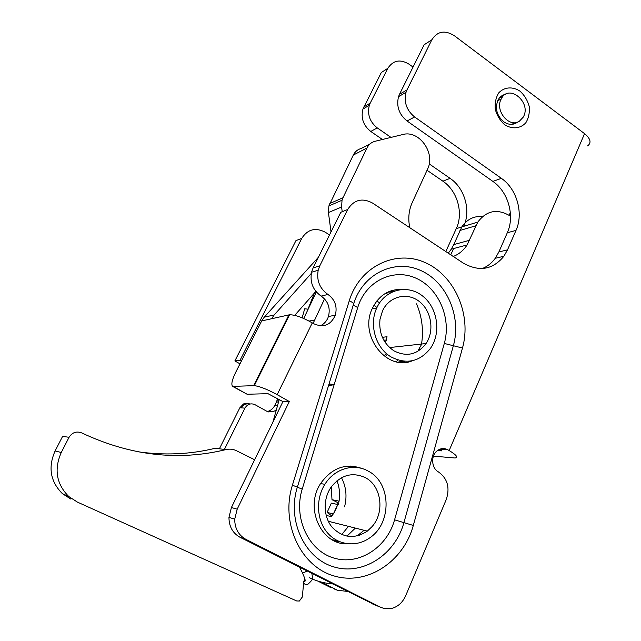 <?xml version="1.0" encoding="UTF-8"?>
<svg xmlns="http://www.w3.org/2000/svg" width="641" height="641" viewBox="0 0 641 641"><rect width="100%" height="100%" fill="white"/><g stroke="black" fill="none" stroke-linecap="round" stroke-linejoin="round"><path stroke-width="0.96" d="M320.276 325.836C324.218 323.985 326.942 320.877 328.44 316.518L335.331 315.196C330.74 325.187 323.521 328.024 313.657 323.713L312.279 322.888C302.824 317.527 295.261 314.811 289.588 314.755L254.317 385.642L232.587 386.387C231.048 384.48 232.018 379.929 235.487 372.741L261.68 320.933L264.244 317.175L318.425 257.233M347.726 209.471L319.771 265.863L313.104 267.914L340.78 212.299L347.726 209.471C353.944 199.68 362.229 197.556 372.581 203.077L463.315 263.13C479.228 272.024 492.745 269.741 503.882 256.272L507.512 249.862L515.997 230.407C523.785 213.421 516.926 188.935 501.382 178.35L414.639 116.974C406.57 110.34 403.702 102.119 406.025 92.312L406.995 89.916L399.495 94.299L398.526 96.663C396.218 106.342 399.055 114.451 407.035 120.981L492.873 181.395C508.265 191.819 515.043 215.977 507.303 232.755L498.874 251.961L495.277 258.283C491.823 263.026 487.513 266.44 482.344 268.531M232.899 386.563L247.13 394.255L267.97 393.662L282.921 401.587L231.409 507.536L228.957 517.367C228.997 526.509 232.683 533.144 240.022 537.278L375.642 605.296M328.44 316.518C330.564 307.96 328.136 301.15 321.165 296.094L327.952 294.459C319.683 288.578 316.43 280.51 318.192 270.254L319.771 265.863M313.104 267.914L311.534 272.249C309.787 282.352 313 290.301 321.165 296.094M587.581 145.916C591.627 142.815 590.617 138.728 584.56 133.649L454.333 35.704C444.886 29.823 437.386 31.185 431.842 39.798L424.126 44.79L399.495 94.299M441.721 450.463L441.545 450.871L439.758 449.229M512.295 124.314L513.842 122.679M502.6 96.831L500.381 96.927M433.452 456.136L455.11 458.003C458.371 457.442 456.392 454.958 449.165 450.543L447.915 449.814C444.013 447.771 440.295 448.211 436.761 451.12C430.632 456.224 431.609 468.395 438.452 471.928C447.506 478.474 450.118 487.649 446.288 499.475L405.681 595.729C402.436 602.909 397.396 607.227 390.577 608.702L384.007 608.509L372.942 604.239M431.842 39.798L406.995 89.916M335.331 315.196C337.47 306.51 335.011 299.595 327.952 294.459M240.022 537.278L245.944 539.377C238.5 535.187 234.758 528.448 234.718 519.154L237.194 509.17L289.307 401.53L277.176 394.672C267.409 389.375 259.789 386.363 254.317 385.642M245.944 539.377L380.57 607.243M504.691 124.739C512.135 129.49 520.468 128.673 525.82 122.768C528.665 118.064 529.795 112.616 529.21 106.422C527.535 100.317 524.466 95.237 520.003 91.158C512.68 86.343 504.323 86.944 498.826 92.793C495.878 97.496 494.692 103.001 495.277 109.307C496.991 115.524 500.124 120.668 504.691 124.739M289.588 314.755L261.68 320.933M354.321 467.361L350.274 466.039M335.403 541.373L339.698 541.765M362.413 468.651C345.988 462.746 332.078 467.658 320.7 483.402C304.155 507.68 321.269 545.499 347.767 543.824M509.106 215.304L510.332 212.516M517.672 122.054C513.369 125.211 508.698 125.115 503.658 121.758C496.775 115.612 494.86 108.449 497.929 100.252C499.668 96.943 502.224 94.956 505.613 94.299M441.545 450.871L437.458 450.543M311.286 273.435L274.172 314.971L271.704 318.545M282.921 401.587L289.307 401.53M294.716 315.356L315.869 291.407M394.279 291.03L390.289 291.07M401.05 362.437L404.88 361.308M419.11 350.154L419.575 349.489M401.763 289.395C388.614 289.171 378.815 295.493 372.357 308.369C358.623 335.708 386.996 371.988 412.54 360.691M385.626 354.153L384.031 355.987M384.56 340.219L383.462 339.554M382.397 337.334L387.036 336.725L385.449 342.807M390.305 291.863L391.306 292.32M386.074 293.001L387.805 294.403M397.676 359.954L396.434 361.804M391.114 356.949C375.722 348.111 368.815 324.65 376.74 307.976C384.872 289.516 407.275 283.915 422.331 295.813C437.587 307.384 441.521 332.767 430.432 348.392C419.631 361.836 406.522 364.689 391.114 356.949M393.919 350.835C383.342 343.512 378.703 333.016 379.985 319.346L382.557 310.773C389.271 296.23 407.099 291.895 419.174 301.382C431.401 310.613 434.718 330.852 426.049 343.536C417.299 354.769 406.586 357.205 393.919 350.835M387.557 292.232L392.476 291.767M421.794 344.009L418.613 349.585M402.933 361.123L398.085 362.117M338.039 502.728L331.99 499.692L338.352 500.99C337.414 506.935 335.043 512.143 331.245 516.63L326.141 515.396M331.253 486.936L331.99 499.692M372.189 526.477L367.341 531.109C354.625 539.321 342.919 538.071 332.222 527.367C323.336 516.87 322.824 499.155 330.996 487.304C340.844 474.901 352.31 471.688 365.41 477.673C381.331 485.798 385.009 512.031 372.189 526.477M368.327 471.167C391.347 482.713 392.22 523.312 369.504 538.023C356.212 547.422 337.879 545.275 327.271 532.599C316.598 520.019 315.596 498.946 324.883 484.316C334.49 468.579 354.12 462.914 368.327 471.167M355.362 528.088L346.925 536.188M364.056 530.283L357.141 535.972M337.551 540.788L332.158 539.762M346.725 466.223L352.005 467.393M348.496 526.357L341.709 534.562M453.267 256.48C458.972 254.221 463.579 250.375 467.097 244.95L477.809 222.098C486.471 210.609 497.071 208.453 509.619 215.64L510.54 216.257M342.214 211.714L341.589 207.027L342.038 200.248L342.967 197.773L366.948 148.023C368.735 144.481 371.435 142.238 375.065 141.284L402.804 134.53C419.046 129.746 435.696 153.007 427.667 168.912L412.019 203.045C408.702 210.697 407.964 218.918 409.799 227.707M313.112 323.385L324.546 298.858M334.177 384.544L329.041 383.959M448.251 253.163L451.304 249.165L453.756 244.606L461.865 226.882C467.049 219.27 473.947 215.825 482.569 216.546M331.012 231.93L328.424 212.532L328.873 205.937L353.319 155.05C355.066 151.596 357.726 149.393 361.276 148.456L370.065 143.88M303.722 318.489L316.342 291.976M502.328 97.184L499.916 97.392M519.37 121.229L523.16 117.223C532.15 102.68 508.658 82.969 501.19 99.026C494.62 110.573 509.275 128.32 519.37 121.229M304.547 309.283L304.683 308.794L307.68 309.106M254.645 459.749L236.529 450.743C233.164 449.109 229.622 448.732 225.912 449.605C178.222 461.24 130.171 455.679 81.76 432.923C76.447 430.944 72.209 432.411 69.036 437.33L61.272 452.49C53.868 469.356 56.384 484.051 68.803 496.551L77.441 502.119L296.679 600.962L299.395 601.018L302.32 596.987L303.77 581.571L304.876 578.887M69.036 437.33L62.634 436.305L55.094 450.976C47.899 467.297 50.327 481.519 62.377 493.626L70.758 499.027M225.912 449.605L215.2 448.275C190.032 454.453 163.976 455.575 137.038 451.641M75.43 432.258L75.886 432.162M334.137 384.688L328.521 385.634M309.419 577.701C316.822 581.259 324.554 583.334 332.607 583.919M267.433 411.602L267.778 411.402C270.879 410.472 273.202 408.493 274.741 405.473L276.423 402.035L278.547 402.019M277.641 398.606L276.423 402.035M329.514 234.935L325.195 232.17C315.452 227.194 307.64 229.27 301.751 238.388L295.95 240.623L234.87 360.931L239.982 363.84M427.05 170.266L442.883 181.179C457.402 190.81 463.691 213.149 456.272 228.629L445.807 251.544M413.036 67.081L409.086 64.212C400.2 58.892 393.125 60.254 387.861 68.283L381.299 72.537L362.934 109.074C360.707 118 363.311 125.46 370.762 131.453L382.429 139.49M320.973 581.988L337.326 590.201L333.44 588.662M330.924 587.677L317.64 581.002M249.365 404.054C245.719 403.485 243.7 403.518 243.3 404.167L239.87 407.732L219.39 448.788M243.3 404.167C245.487 403.037 247.666 403.005 249.846 404.054M374.072 305.028L376.916 307.584M336.974 480.758C339.482 487.32 340.171 494.179 339.033 501.35M338.744 502.873L338.328 504.699M337.623 504.467L331.349 503.145L327.11 512.439L331.79 515.973M239.87 407.732L244.95 408.125L224.422 449.413M347.526 591.435L337.326 590.201M387.861 68.283L370.234 103.105L363.816 106.959M370.762 131.453L377.269 127.912C369.737 121.83 367.101 114.274 369.344 105.244L370.234 103.105M377.269 127.912L390.978 137.406M429.222 163.904L450.102 178.366L442.883 181.179M463.691 226.337C471.111 210.681 464.733 188.117 450.102 178.366M453.596 248.556L450.751 254.814M301.751 238.388L240.038 360.306L241.385 361.067M244.95 408.125C247.49 404.054 250.863 402.917 255.062 404.719L268.042 411.939L273.362 411.49L276.255 410.192M386.251 340.411L385.265 342.534M387.316 354.265L385.185 356.829M376.796 300.998L379.584 302.824M337.495 504.948L333.632 513.449M341.493 477.729C346.18 486.791 347.198 496.495 344.554 506.831M234.87 360.931L240.038 360.306M327.11 512.439L333.336 513.898M273.362 411.49L267.778 411.402M383.879 340.307L386.363 339.994M501.382 178.35L492.873 181.395M507.303 232.755L515.997 230.407M441.168 449.293L441.417 448.716M449.165 450.543L584.56 133.649M312.279 322.888L277.176 394.672M413.301 525.444L462.482 348.023C471.792 314.979 454.966 275.782 425.424 262.714C396.058 249.157 359.785 266.151 349.249 300.821L292.408 485.173C280.397 522.896 300.517 566.348 333.873 575.898C367.069 586.026 403.646 561.532 413.301 525.444L403.91 522.631C395.297 554.505 362.918 575.898 333.761 566.876C304.451 558.351 286.864 520.268 297.352 487.152L292.408 485.173M407.035 120.981L414.639 116.974M253.668 385.642L288.907 314.851M353.632 303.842C362.99 273.515 394.84 258.571 420.744 270.494C446.793 282 461.656 316.606 453.371 345.731L444.301 343.448L394.568 519.827C387.012 547.502 358.832 565.883 333.64 557.982C308.329 550.507 293.201 517.68 302.215 489.091L297.336 487.224M394.568 519.827L403.91 522.631L453.371 345.731L462.482 348.023M439.838 449.189L447.915 449.814M297.376 487.08L353.536 304.179C353.928 303.361 352.502 302.24 349.249 300.821M353.431 304.515C353.616 305.34 355.058 306.326 357.742 307.48C365.65 281.159 393.205 267.89 415.809 278.106C438.54 287.945 451.576 318.112 444.301 343.448M302.215 489.091L357.742 307.48M274.172 314.971L264.244 317.175M247.13 394.255L233.54 386.659M237.194 509.17L231.409 507.536M507.512 249.862L498.874 251.961M469.581 240.271L453.756 244.606M314.539 320.051L309.09 321.085M475.878 225.768L459.958 230.464M342.967 197.773L329.786 203.526M366.948 148.023L353.319 155.05M341.589 207.027L328.424 212.532M303.634 583.07C304.82 584.512 306.294 584.864 308.033 584.135C314.274 578.302 312.488 578.919 311.871 573.471M302.031 571.972L302.256 572.405C303.225 572.79 304.812 572.333 307.015 571.027M55.094 450.976L61.272 452.49M328.961 384.215L329.819 384.175M456.272 228.629L461.808 226.962M249.597 404.118C245.888 403.309 243.019 404.631 240.992 408.093M277.577 405.473L274.741 405.473M442.338 449.381L442.699 448.548M311.534 272.249L318.192 270.254M234.718 519.154L228.957 517.367M503.882 256.272L495.277 258.283M406.025 92.312L398.526 96.663M372.149 308.85L376.74 307.976M426.049 343.536L389.592 347.566M367.341 531.109L328.288 521.261M358.455 535.099L359.377 535.339M320.596 483.57L324.883 484.316M467.097 244.95L451.304 249.165M461.865 226.882L477.809 222.098M328.873 205.937L342.038 200.248M501.19 99.026L497.704 100.709M303.842 581.099L304.146 581.411C304.491 580.754 307.207 583.534 302.256 572.405L299.547 567.261M416.57 303.842C422.139 317.183 423.757 330.836 421.417 344.81M307.071 311.446L314.443 293.017M272.874 422.251L279.244 399.511M302.151 317.824L304.683 308.794M68.803 496.551L62.377 493.626M369.344 105.244L362.934 109.074M278.867 400.857L276.928 400.881"/></g></svg>
